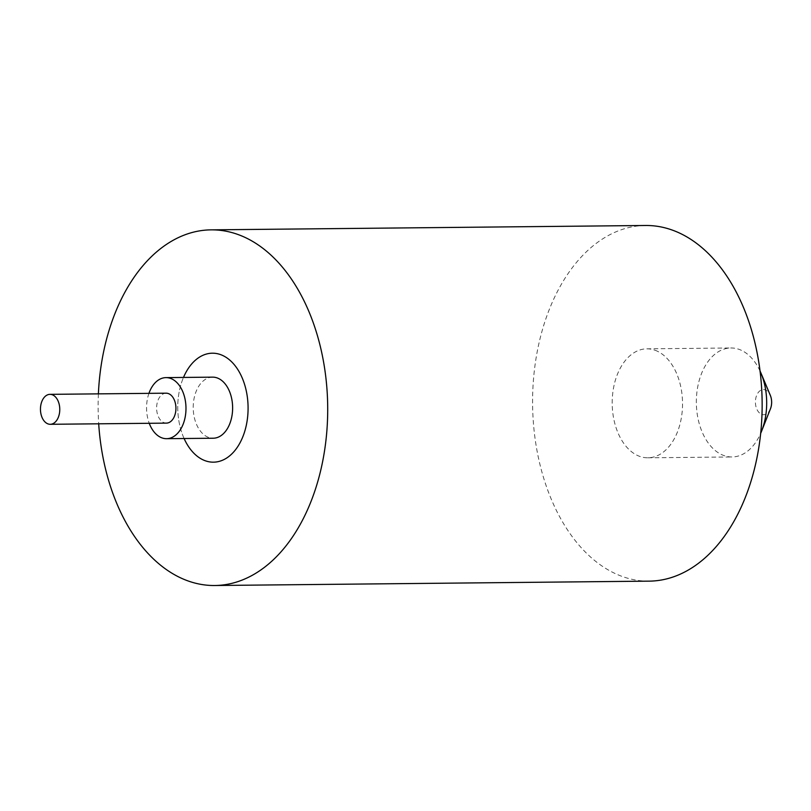 <?xml version="1.0" encoding="UTF-8"?>
<svg xmlns="http://www.w3.org/2000/svg" width="811" height="811" viewBox="0 0 811 811"><rect width="100%" height="100%" fill="white"/><g stroke="black" fill="none" stroke-linecap="round" stroke-linejoin="round"><path stroke-width="0.61" stroke-dasharray="4.05 3.04" d="M770.45 408.805A12.57 8.12 89.4 0 1 761.154 414.137A12.57 8.12 89.4 0 1 755.761 398.363A12.57 8.12 89.4 0 1 765.898 390.162A12.57 8.12 89.4 0 1 770.318 395.352M760.059 371.043A54.489 35.167 -90.6 0 0 741.801 350.514A54.489 35.167 -90.6 0 0 730.964 347.98A54.489 35.167 -90.6 0 0 696.69 394.339A54.489 35.167 -90.6 0 0 721.222 454.424A54.489 35.167 -90.6 0 0 732.059 456.958A54.489 35.167 -90.6 0 0 760.688 433.317M166.123 393.183A14.973 9.661 -90.6 0 0 156.705 405.926A14.973 9.661 -90.6 0 0 163.447 422.43A14.973 9.661 -90.6 0 0 166.427 423.119M212.614 377.145A30.534 19.707 -90.6 0 0 193.403 403.128A30.534 19.707 -90.6 0 0 207.16 436.805A30.534 19.707 -90.6 0 0 213.232 438.224M184.097 438.518A54.489 35.167 89.4 0 1 183.489 377.439A54.489 35.167 -90.6 0 0 184.097 438.518M148.94 393.355A30.534 19.707 -90.6 0 0 149.244 423.291M657.65 351.356A54.489 35.167 -90.6 0 0 646.823 348.831A54.489 35.167 -90.6 0 0 612.538 395.19A54.489 35.167 -90.6 0 0 637.081 455.275A54.489 35.167 -90.6 0 0 647.918 457.799A54.489 35.167 -90.6 0 0 682.193 411.441A54.489 35.167 -90.6 0 0 657.65 351.356M645.576 225.488A177.832 114.787 -90.6 0 0 533.709 376.791A177.832 114.787 -90.6 0 0 613.795 572.89A177.832 114.787 -90.6 0 0 649.155 581.142M98.395 393.862A177.832 114.787 -90.6 0 0 98.699 423.798M647.918 457.799L732.059 456.958M646.823 348.831L730.964 347.98"/><path stroke-width="1.22" d="M760.941 373.04L770.318 395.352A12.57 8.12 89.4 0 1 770.45 408.805L761.529 431.3A54.489 35.167 -90.6 0 0 760.941 373.04A54.489 35.167 -90.6 0 0 760.059 371.043M760.688 433.317A54.489 35.167 -90.6 0 0 761.529 431.3M47.291 423.595A14.973 9.661 -90.6 0 0 50.272 424.295A14.973 9.661 -90.6 0 0 59.679 411.552A14.973 9.661 -90.6 0 0 52.948 395.048A14.973 9.661 -90.6 0 0 49.968 394.349A14.973 9.661 -90.6 0 0 40.55 407.092A14.973 9.661 -90.6 0 0 47.291 423.595M50.272 424.295L166.427 423.119A14.973 9.661 -90.6 0 0 175.845 410.386A14.973 9.661 -90.6 0 0 169.104 393.882A14.973 9.661 -90.6 0 0 166.123 393.183L49.968 394.349M149.244 423.291A30.534 19.707 -90.6 0 0 160.507 437.271A30.534 19.707 -90.6 0 0 166.579 438.69A30.534 19.707 -90.6 0 0 185.79 412.708A30.534 19.707 -90.6 0 0 172.044 379.031A30.534 19.707 -90.6 0 0 165.971 377.622A30.534 19.707 -90.6 0 0 148.94 393.355M166.579 438.69L213.232 438.224A30.534 19.707 -90.6 0 0 232.433 412.241A30.534 19.707 -90.6 0 0 218.686 378.565A30.534 19.707 -90.6 0 0 212.614 377.145L165.971 377.622M223.207 355.725A54.489 35.167 89.4 0 1 247.74 415.81A54.489 35.167 89.4 0 1 213.465 462.169A54.489 35.167 89.4 0 1 202.628 459.644A54.489 35.167 89.4 0 1 184.097 438.518A54.489 35.167 -90.6 0 0 202.628 459.644A54.489 35.167 -90.6 0 0 213.465 462.169A54.489 35.167 -90.6 0 0 247.74 415.81A54.489 35.167 -90.6 0 0 223.207 355.725A54.489 35.167 -90.6 0 0 212.37 353.201A54.489 35.167 89.4 0 1 223.207 355.725M183.489 377.439A54.489 35.167 89.4 0 1 212.37 353.201A54.489 35.167 -90.6 0 0 183.489 377.439M98.699 423.798A177.832 114.787 -90.6 0 0 179.343 577.26A177.832 114.787 -90.6 0 0 214.712 585.512L649.155 581.142A177.832 114.787 -90.6 0 0 761.022 429.84A177.832 114.787 -90.6 0 0 680.946 233.74A177.832 114.787 -90.6 0 0 645.576 225.488L211.134 229.858A177.832 114.787 -90.6 0 0 98.395 393.862M214.712 585.512A177.832 114.787 -90.6 0 0 326.58 434.209A177.832 114.787 -90.6 0 0 246.493 238.11A177.832 114.787 -90.6 0 0 211.134 229.858"/></g></svg>
